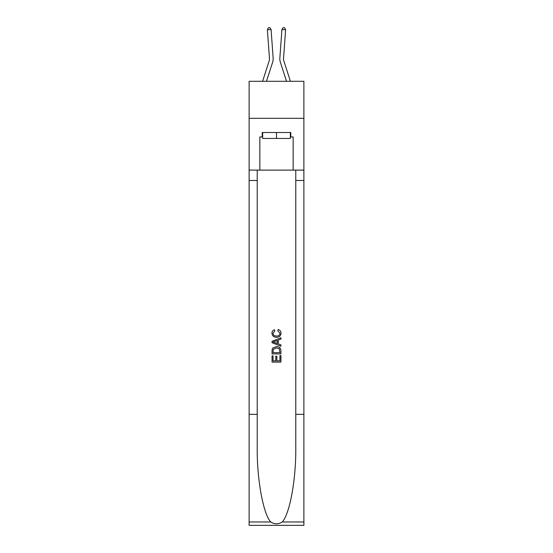 <?xml version="1.0" encoding="UTF-8"?>
<svg xmlns="http://www.w3.org/2000/svg" width="553" height="553" viewBox="0 0 553 553"><rect width="100%" height="100%" fill="white"/><g stroke="black" fill="none" stroke-linecap="round" stroke-linejoin="round"><path stroke-width="0.83" d="M303.88 118.307L303.88 81.298L249.12 81.298L249.12 118.307L303.88 118.307L303.88 170.11L293.152 170.11L293.152 136.957L290.781 136.957L290.781 132.513L262.219 132.513L262.219 136.957L262.661 136.957M272.636 62.206L266.477 81.298L272.636 62.206A11.101 11.101 143.4 0 0 273.141 58.003L271.081 29.489L273.141 58.003L271.081 29.489L273.141 58.003L271.081 29.489L273.141 58.003L271.081 29.489L273.141 58.003L271.081 29.489L273.141 58.003L271.081 29.489L267.389 29.758L268.357 27.754L269.829 27.65L271.081 29.489M269.111 61.072A7.403 7.403 -36.6 0 0 269.449 58.265A7.403 7.403 -36.6 0 1 269.111 61.072A7.403 7.403 -36.6 0 0 269.449 58.265A7.403 7.403 -36.6 0 1 269.111 61.072A7.403 7.403 -36.6 0 0 269.449 58.265A7.403 7.403 -36.6 0 1 269.111 61.072A7.403 7.403 -36.6 0 0 269.449 58.265A7.403 7.403 -36.6 0 1 269.111 61.072A7.403 7.403 -36.6 0 0 269.449 58.265A7.403 7.403 -36.6 0 1 269.111 61.072L262.592 81.298L269.111 61.072A7.403 7.403 -33.4 0 0 269.449 58.265L267.389 29.758M290.408 81.298L283.889 61.072A7.403 7.403 33.4 0 1 283.551 58.265L285.611 29.758L281.919 29.489L279.859 58.003A11.101 11.101 -143.4 0 0 280.364 62.206L286.523 81.298L280.364 62.206M290.339 132.513L290.339 138.437L262.661 138.437L262.661 132.513M276.5 132.513L276.5 138.437M279.915 355.607L279.915 360.846L276.839 360.846L279.915 360.846L279.915 355.607L280.938 355.607L280.938 362.097L272.055 362.097L272.055 355.835L272.055 362.097M275.816 356.173L275.816 360.846L273.078 360.846L275.816 360.846L275.816 356.173L276.839 356.173L276.839 360.846M272.816 348.003L272.187 349.289L272.816 348.003L276.445 346.613C279.286 346.6 280.786 347.968 280.938 350.72L280.938 353.899L272.055 353.899L272.055 350.858L272.055 353.899M278.097 329.533L277.8 330.784L278.097 329.533C279.977 330.023 280.959 331.233 281.048 333.155C280.813 335.885 279.272 337.261 276.431 337.275L276.431 337.275C273.7 337.212 272.207 335.851 271.945 333.183L271.945 333.183C271.986 331.427 272.85 330.286 274.523 329.761L274.793 331.012L272.968 333.245C273.23 335.159 274.385 336.086 276.424 336.024C278.505 336.134 279.7 335.215 280.025 333.272L277.8 330.784M282.224 521.97L303.88 521.97L303.88 525.35L249.12 525.35L249.12 414.335L257.221 414.335L257.221 447.342C256.827 478.884 263.228 514.131 270.776 521.97C274.585 524.41 278.408 524.41 282.224 521.97C289.772 514.131 296.173 478.884 295.779 447.342L295.779 170.11M272.055 341.291L272.055 342.708L280.938 346.233L272.055 342.708L272.055 341.291L280.938 337.765L272.055 341.291M295.779 414.335L303.88 414.335L303.88 170.11M249.12 414.335L249.12 118.307M257.221 170.11L257.221 414.335M303.88 521.97L303.88 414.335M249.12 170.11L259.848 170.11L259.848 136.957L262.219 136.957M259.848 170.11L293.152 170.11M290.339 136.957L290.781 136.957M280.938 337.765L280.938 339.093L278.207 340.109L278.207 343.89L280.938 344.906L280.938 346.233M274.723 342.604L277.177 343.517L277.177 340.482L273.078 342.003L274.723 342.604M277.177 340.482L277.177 343.517M272.055 350.858L272.187 349.289M279.286 348.715L279.915 352.648L279.286 348.715L276.431 347.865L273.265 349.378L273.078 352.648L279.915 352.648L273.078 352.648M272.055 355.835L273.078 355.835L273.078 360.846M283.889 61.072A7.403 7.403 36.6 0 1 283.551 58.265A7.403 7.403 36.6 0 0 283.889 61.072A7.403 7.403 36.6 0 1 283.551 58.265A7.403 7.403 36.6 0 0 283.889 61.072A7.403 7.403 36.6 0 1 283.551 58.265A7.403 7.403 36.6 0 0 283.889 61.072A7.403 7.403 36.6 0 1 283.551 58.265A7.403 7.403 36.6 0 0 283.889 61.072A7.403 7.403 36.6 0 1 283.551 58.265A7.403 7.403 36.6 0 0 283.889 61.072M281.919 29.489L279.859 58.003L281.919 29.489L279.859 58.003L281.919 29.489L279.859 58.003L281.919 29.489L279.859 58.003L281.919 29.489L279.859 58.003L281.919 29.489L283.171 27.65L284.643 27.754L285.611 29.758M295.779 180.472L303.88 180.472M257.221 180.472L249.12 180.472M249.12 521.97L270.776 521.97"/></g></svg>
